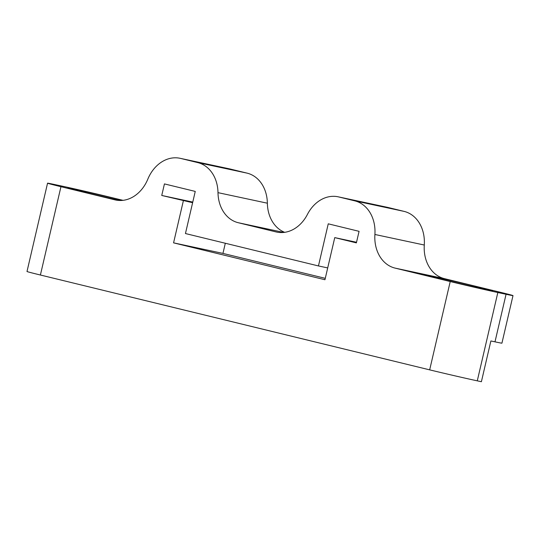 <?xml version="1.0" encoding="UTF-8"?>
<svg xmlns="http://www.w3.org/2000/svg" width="540" height="540" viewBox="0 0 540 540"><rect width="100%" height="100%" fill="white"/><g stroke="black" fill="none" stroke-linecap="round" stroke-linejoin="round"><path stroke-width="0.81" d="M388.112 207.495A34.877 27.817 -77.9 0 0 387.497 207.353L338.114 196.803A34.877 27.817 102.1 0 1 338.735 196.945L388.112 207.495L404.123 211.397L354.74 200.846A34.877 27.817 102.1 0 1 374.902 234.475A34.877 27.817 -77.9 0 0 395.064 268.103L450.225 281.543L429.671 369.86L40.399 275.015L60.953 186.698L115.013 199.868A34.877 27.817 -77.9 0 0 115.628 200.009A34.877 27.817 -77.9 0 0 147.825 179.145A34.877 27.817 102.1 0 1 180.023 158.288A34.877 27.817 102.1 0 1 180.637 158.423L230.02 168.98A34.877 27.817 -77.9 0 0 229.399 168.838L180.023 158.288M277.324 232.2L276.089 231.937A34.877 27.817 -77.9 0 0 276.703 232.072A34.877 27.817 -77.9 0 0 307.409 214.441A34.877 27.817 102.1 0 1 338.114 196.803M429.671 369.86A34.877 0.479 13.1 0 0 477.279 380.842L497.833 292.525L506.061 294.28A34.877 0.479 -166.9 0 0 513 295.603A34.877 0.479 -166.9 0 0 499.601 292.093L444.447 278.654A34.877 27.817 102.1 0 1 424.285 245.025A34.877 27.817 -77.9 0 0 404.123 211.397M123.019 200.34L110.329 197.249A34.877 0.479 -166.9 0 0 62.721 186.266L54.493 184.505A34.877 0.479 -166.9 0 0 47.554 183.188L27 271.505A34.877 0.479 13.1 0 0 40.399 275.015M230.02 168.98L247.118 173.144L197.735 162.594A34.877 27.817 102.1 0 1 217.991 192.652A34.877 27.817 -77.9 0 0 238.241 222.716L283.77 232.443M284.681 232.328A34.877 27.817 102.1 0 1 267.368 203.202A34.877 27.817 -77.9 0 0 247.118 173.144M225.315 243.257L222.953 253.402L325.283 278.336M197.735 162.594L180.637 158.423M497.833 292.525A34.877 0.479 -166.9 0 1 450.225 281.543M485.723 289.454A34.877 0.479 -166.9 0 1 447.788 280.793A34.877 0.479 -166.9 0 1 424.724 274.961A34.877 0.479 -166.9 0 1 458.804 282.4A34.877 0.479 -166.9 0 1 492.662 290.77A34.877 0.479 -166.9 0 1 485.723 289.454M354.74 200.846L338.735 196.945M276.089 231.937L238.241 222.716M183.371 200.732L173.57 242.851L324.952 279.734L334.76 237.614L356.38 242.885L359.073 231.336L328.253 223.823L318.452 265.943L185.45 233.543L195.251 191.417L164.437 183.91L161.744 195.46L192.625 202.709M60.953 186.698A34.877 0.479 -166.9 0 1 47.554 183.188M119.705 200.495A34.877 0.479 -166.9 0 1 85.259 192.49A34.877 0.479 -166.9 0 1 67.885 188.021A34.877 0.479 -166.9 0 1 86.954 192.017A34.877 0.479 -166.9 0 1 122.668 200.381M506.061 294.28L494.991 341.84A34.877 0.479 13.1 0 0 501.93 343.156L513 295.603M494.991 341.84L490.88 340.956L481.397 381.719L477.279 380.842M161.744 195.46L192.767 202.088M318.452 265.943L327.706 267.921M334.76 237.614L356.528 242.264M173.57 242.851L222.953 253.402M217.991 192.652L267.368 203.202M395.064 268.103L444.447 278.654M424.285 245.025L374.902 234.475M116.249 200.131L115.013 199.868"/></g></svg>

